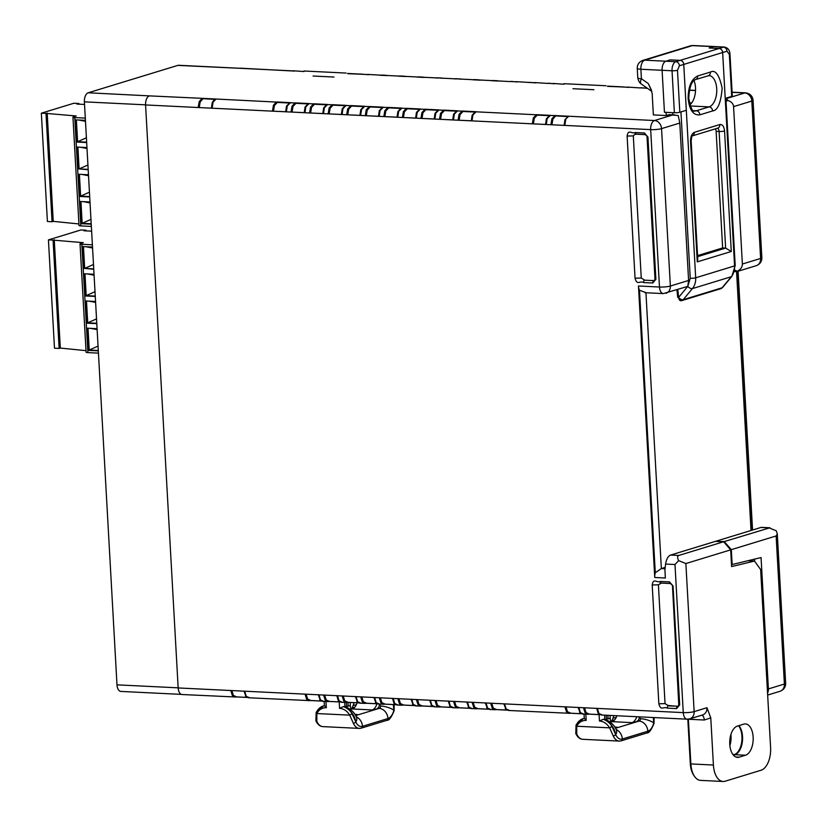 <?xml version="1.0" encoding="UTF-8"?>
<svg xmlns="http://www.w3.org/2000/svg" width="827" height="827" viewBox="0 0 827 827"><rect width="100%" height="100%" fill="white"/><g stroke="black" fill="none" stroke-linecap="round" stroke-linejoin="round"><path stroke-width="1.24" d="M605.995 85.75L563.89 83.703L605.995 85.75M583.593 718.518L584.296 718.343L586.198 720.379L585.847 714.239M583.469 718.56L576.047 725.021A1.974 0.837 26.5 0 1 576.357 724.793A15.775 13.036 73 0 1 583.407 718.57A15.775 13.036 73 0 1 584.296 718.343L584.307 718.343M575.778 733.549L576.047 725.021A1.974 0.837 26.5 0 0 576.75 726.23L576.729 734.056A15.775 8.518 92.8 0 0 582.684 739.297C579.903 739.162 577.597 737.25 575.778 733.549L575.778 733.549A1.974 1.137 -24.2 0 0 576.729 734.056M613.2 735.834L609.613 727.832L612.011 726.54L615.691 734.603A1.974 1.137 -24.2 0 1 613.2 735.834A15.775 8.518 -87.2 0 0 619.144 741.075L582.684 739.297M616.487 730.365L616.394 730.148C615.092 726.013 611.494 722.447 605.612 719.438L603.297 719.273L599.451 721.03C603.648 721.392 607.028 723.656 609.613 727.832L576.75 726.23C578.869 722.281 582.022 720.338 586.198 720.379M636.78 716.72A11.836 6.389 -87.2 0 1 632.035 722.633L612.145 721.661A11.836 6.389 -87.2 0 0 616.89 715.758M637.348 721.01A3.949 2.13 92.8 0 0 639.261 717.329L640.708 718.735A3.949 2.13 -87.2 0 1 639.013 721.092L632.035 722.633M640.708 718.735A9.862 3.019 14.7 0 1 653.775 722.963A1.974 0.6 14.7 0 1 654.023 723.387L654.116 717.567M653.268 717.526L653.775 722.963L653.754 717.557M607.876 715.314L608.072 718.87L606.418 718.787L606.222 715.231M614.74 727.057L617.159 727.181L615.174 727.781M617.159 727.181A11.836 6.389 -87.2 0 1 615.929 727.336A11.836 6.389 -87.2 0 1 614.74 727.067M611.225 722.839A11.836 6.389 -87.2 0 1 610.181 718.229M610.099 716.306A11.836 6.389 -87.2 0 1 610.109 715.427M616.136 717.588A9.862 3.019 -165.3 0 0 612.745 718.921L611.804 721.175M616.394 730.148A9.862 5.696 155.8 0 1 615.691 734.603C614.327 727.398 610.223 722.291 603.4 719.273M608.072 718.87L610.202 718.218L610.047 715.417M346.11 73.065L304.005 71.008L346.11 73.065M323.708 705.834L324.411 705.679L324.174 701.461M323.584 705.876L316.162 712.336A1.974 0.837 26.5 0 1 316.462 712.109A15.775 13.036 73 0 1 323.522 705.886A15.775 13.036 73 0 1 324.411 705.658L326.314 707.695L325.962 701.554M315.883 720.865L316.162 712.336A1.974 0.837 26.5 0 0 316.865 713.546L316.844 721.371A15.775 8.518 92.8 0 0 322.799 726.613C320.018 726.478 317.713 724.555 315.883 720.865L315.883 720.865A1.974 1.137 -24.2 0 0 316.844 721.371M353.305 723.149L349.728 715.148L352.126 713.846L355.806 721.919A1.974 1.137 -24.2 0 1 353.305 723.149A15.775 8.518 -87.2 0 0 359.259 728.391L322.799 726.613M345.727 706.754L343.412 706.589L339.566 708.346C343.763 708.708 347.144 710.972 349.728 715.148L316.865 713.546C318.984 709.597 322.137 707.654 326.314 707.695M376.978 703.787A11.836 6.389 -87.2 0 1 372.15 709.948L352.261 708.977A11.836 6.389 -87.2 0 0 357.088 702.816M377.463 708.326A3.949 2.13 92.8 0 0 379.376 704.635L380.823 706.051A3.949 2.13 -87.2 0 1 379.128 708.398L372.15 709.948M380.823 706.051A9.862 3.019 14.7 0 1 393.89 710.279A1.974 0.6 14.7 0 1 394.138 710.703L394.169 704.625M393.311 704.583L393.89 710.279L393.797 704.604M347.981 702.371L348.188 706.186L346.534 706.103L346.337 702.536M357.274 714.497A11.836 6.389 -87.2 0 1 356.044 714.652A11.836 6.389 -87.2 0 1 354.855 714.383L357.274 714.497L355.29 715.097M351.341 710.155A11.836 6.389 -87.2 0 1 350.297 705.534M350.214 703.622A11.836 6.389 -87.2 0 1 350.234 702.474M356.251 704.904A9.862 3.019 -165.3 0 0 352.86 706.237L351.92 708.491M356.602 717.681L356.509 717.464A9.862 5.696 155.8 0 1 355.806 721.919C354.442 714.714 350.338 709.607 343.515 706.578M348.188 706.186L350.317 705.534L350.141 702.474M724.297 47.036A7.888 4.259 -87.2 0 0 723.47 47.139L719.118 48.473A3.949 3.256 73 0 1 722.653 52.525L725.217 98.382L731.699 96.408A3.949 0.631 -3.2 0 0 732.319 96.025L729.972 54.044C729.693 50.033 727.801 47.697 724.297 47.036L714.352 46.55A7.888 4.259 92.8 0 0 713.525 46.653A7.888 4.259 -87.2 0 1 714.352 46.55L693.129 45.516A7.888 4.259 92.8 0 0 692.313 45.619L723.47 47.139A3.949 3.256 73 0 1 727.005 51.191L683.753 64.413A3.949 3.256 -107 0 0 680.218 60.361L670.273 59.875L680.218 60.361L675.855 61.694L665.911 61.208L670.273 59.875L665.911 61.208A7.888 4.259 92.8 0 0 662.096 70.285L664.443 112.255L674.387 112.741A3.949 0.631 -3.2 0 0 679.825 112.255L686.317 110.27L683.753 64.413L695.683 277.8L734.583 265.912L722.653 52.525A3.949 3.256 -107 0 0 719.118 48.473L709.173 47.987L719.118 48.473A3.949 2.13 -87.2 0 1 719.531 48.421M709.173 47.987L713.525 46.653L709.173 47.987A3.949 2.13 92.8 0 1 709.587 47.935M678.657 560.623C677.23 557.718 677.282 555.992 678.802 555.455L723.615 541.757L730.675 549.852L685.872 563.549L678.657 560.623L674.987 564.521L683.267 712.605A7.888 1.272 -3.2 0 0 694.142 711.623A7.888 6.513 73 0 1 689.821 718.849L702.64 714.931A7.888 6.513 -107 0 0 706.961 707.716L710.775 717.898L713.412 765.037L690.876 763.931L688.364 719.149M739.131 757.17A15.775 8.518 -87.2 0 1 737.498 757.387A15.775 8.518 -87.2 0 1 729.765 744.228A15.775 8.518 -87.2 0 1 737.395 726.085L743.773 724.132A15.775 8.518 -87.2 0 1 745.406 723.925A15.775 8.518 -87.2 0 1 753.19 738.583A15.775 8.518 -87.2 0 1 745.509 755.227L739.131 757.17L735.885 757.015M620.695 86.794A7.888 4.259 92.8 0 0 620.26 86.732A7.888 4.259 92.8 0 0 619.444 86.835L607.494 86.359M387.253 75.608L379.893 75.257A1.974 1.633 73 0 1 380.451 75.164L367.591 74.409M360.81 74.11A7.888 4.259 92.8 0 0 360.376 74.037A7.888 4.259 92.8 0 0 359.559 74.151L347.609 73.675M304.036 71.546L293.265 70.771M647.438 88.313L645.959 87.993M645.536 88.22A1.974 1.633 -107 0 0 644.967 88.076L640.336 87.858A1.974 1.633 -107 0 0 639.871 87.91L627.404 87.083M563.921 84.24L553.149 83.455M552.715 83.692A1.974 1.633 -107 0 0 552.157 83.548L547.526 83.32A1.974 1.633 -107 0 0 547.05 83.382L534.583 82.555M535.762 82.865L516.017 81.646M515.593 81.873A1.974 1.633 -107 0 0 515.025 81.739L510.393 81.511A1.974 1.633 -107 0 0 509.928 81.573L496.458 80.829A1.974 1.633 73 0 1 497.027 80.974M498.64 81.046L491.269 80.695A1.974 1.633 73 0 1 491.838 80.601L477.903 79.919A1.974 1.633 73 0 1 478.461 80.064M480.063 80.147L472.713 79.785A1.974 1.633 73 0 1 473.271 79.702L459.336 79.02A1.974 1.633 73 0 1 459.905 79.154M454.157 78.875A1.974 1.633 73 0 1 454.705 78.792L440.77 78.11A1.974 1.633 73 0 1 441.339 78.255M436.945 77.779L441.597 78.007L435.581 77.976A1.974 1.633 73 0 1 436.139 77.883L422.215 77.211A1.974 1.633 73 0 1 422.773 77.345M424.375 77.428L417.015 77.066A1.974 1.633 73 0 1 417.583 76.983L403.648 76.301A1.974 1.633 73 0 1 404.207 76.435M405.809 76.518L398.459 76.156A1.974 1.633 73 0 1 399.017 76.074L385.082 75.391A1.974 1.633 73 0 1 385.651 75.536M689.511 103.365L691.879 102.641A15.775 8.518 92.8 0 1 689.904 104.76M653.351 114.922L666.2 115.542L668.754 114.767L678.223 115.511L679.794 123.058L688.591 280.467L687.775 286.39L663.337 293.595A7.888 4.259 -87.2 0 1 659.47 287.021L638.454 285.987A7.888 4.259 92.8 0 0 639.498 290.256L655.284 572.739A7.888 4.259 92.8 0 0 654.757 577.484L638.454 285.987M310.352 700.5A1.974 1.633 -107 0 0 310.394 700.49A1.974 1.633 73 0 1 310.197 700.552L310.197 700.552A1.974 1.633 73 0 1 309.722 700.614L248.586 697.771L246.043 696.675L247.366 697.388M321.486 701.079L310.29 700.531M328.919 701.399A1.974 1.633 -107 0 0 328.95 701.399A1.974 1.633 73 0 1 328.753 701.461L328.753 701.461A1.974 1.633 73 0 1 328.288 701.523L322.84 701.399L320.297 700.304L321.62 701.007M340.052 701.978L328.846 701.43M347.474 702.309A1.974 1.633 -107 0 0 347.516 702.299A1.974 1.633 73 0 1 347.319 702.371L347.319 702.371A1.974 1.633 73 0 1 346.854 702.423L341.406 702.309M358.618 702.888L347.412 702.34M364.614 703.436L365.885 703.27A1.974 1.633 73 0 0 366.061 703.208A1.974 1.633 -107 0 0 366.082 703.208L365.885 703.27A1.974 1.633 73 0 1 365.42 703.332L359.962 703.208L357.419 702.113L358.742 702.826M377.174 703.798L365.979 703.25M383.17 704.346L384.452 704.18A1.974 1.633 73 0 0 384.617 704.118A1.974 1.633 -107 0 0 384.638 704.118L384.452 704.18A1.974 1.633 73 0 1 383.976 704.242L378.528 704.118L375.985 703.022L377.308 703.725M395.74 704.697L384.534 704.149M403.162 705.028A1.974 1.633 -107 0 0 403.204 705.017L403.007 705.09A1.974 1.633 73 0 1 402.542 705.142L403.007 705.09A1.974 1.633 73 0 0 403.183 705.017M414.306 705.607L403.1 705.059M421.729 705.938A1.974 1.633 -107 0 0 421.77 705.927A1.974 1.633 73 0 1 421.574 705.989L421.574 705.989A1.974 1.633 73 0 1 421.108 706.051L415.65 705.927L413.107 704.831L414.441 705.545M432.872 706.516L421.667 705.969M440.295 706.837A1.974 1.633 -107 0 0 440.336 706.837A1.974 1.633 73 0 1 440.14 706.899L440.14 706.899A1.974 1.633 73 0 1 439.664 706.961L434.216 706.837L431.673 705.741L432.997 706.444M451.428 707.416L440.233 706.868M458.861 707.747A1.974 1.633 -107 0 0 458.892 707.736A1.974 1.633 73 0 1 458.696 707.809L458.696 707.809A1.974 1.633 73 0 1 458.23 707.86L452.782 707.747L450.239 706.651L451.563 707.354M469.994 708.326L458.789 707.778M477.417 708.656A1.974 1.633 -107 0 0 477.458 708.646A1.974 1.633 73 0 1 477.262 708.708L477.262 708.708A1.974 1.633 73 0 1 476.797 708.77L471.338 708.646L468.806 707.55L470.129 708.263M488.561 709.235L477.355 708.687M494.556 709.783L495.828 709.618A1.974 1.633 73 0 0 496.004 709.556A1.974 1.633 -107 0 0 496.024 709.556L495.828 709.618A1.974 1.633 73 0 1 495.363 709.68L489.904 709.556L487.361 708.46L488.695 709.163M507.116 710.135L495.921 709.587M570.237 713.184A1.974 1.633 -107 0 0 570.279 713.174A1.974 1.633 73 0 1 570.082 713.246L570.082 713.246A1.974 1.633 73 0 1 569.617 713.298L508.471 710.465L505.928 709.37L507.251 710.073M581.371 713.763L570.175 713.215M234.672 697.089L235.943 696.934A1.974 1.633 73 0 0 236.119 696.861A1.974 1.633 -107 0 0 236.14 696.861L235.943 696.934A1.974 1.633 73 0 1 235.478 696.985L182.033 694.525A7.888 4.259 92.8 0 1 178.167 687.95L145.573 104.946L212.125 108.203L198.191 107.52L199.183 101.649L202.005 98.444A1.974 1.633 73 0 1 202.904 98.785L200.186 101.866L199.183 101.649M247.232 697.45L236.036 696.903M588.803 714.094A1.974 1.633 -107 0 0 588.834 714.083A1.974 1.633 73 0 1 588.648 714.146L588.648 714.146A1.974 1.633 73 0 1 588.173 714.208L582.725 714.083L580.182 712.988L581.505 713.701M599.937 714.673L588.731 714.125M549.355 115.584L537.364 115.005A1.974 1.633 -107 0 0 536.465 114.664L550.4 115.346A1.974 1.633 -107 0 0 549.779 115.46M475.101 111.965L463.11 111.376A1.974 1.633 -107 0 0 462.21 111.035L476.145 111.717A1.974 1.633 -107 0 0 475.525 111.831M456.535 111.056L444.544 110.467A1.974 1.633 -107 0 0 443.654 110.125L457.579 110.808A1.974 1.633 -107 0 0 456.959 110.921M437.979 110.146L425.988 109.567A1.974 1.633 -107 0 0 425.088 109.226L439.023 109.908A1.974 1.633 -107 0 0 438.393 110.022M419.413 109.247L407.422 108.657A1.974 1.633 -107 0 0 406.522 108.316L420.457 108.999A1.974 1.633 -107 0 0 419.837 109.112M400.847 108.337L388.855 107.748A1.974 1.633 -107 0 0 387.956 107.407L401.891 108.089A1.974 1.633 -107 0 0 401.271 108.203M382.281 107.427L370.289 106.848A1.974 1.633 -107 0 0 369.4 106.507L383.335 107.19A1.974 1.633 -107 0 0 382.705 107.303M363.725 106.528L351.733 105.939A1.974 1.633 -107 0 0 350.834 105.598L364.769 106.28A1.974 1.633 -107 0 0 364.138 106.394M345.159 105.618L333.167 105.029A1.974 1.633 -107 0 0 332.268 104.688L346.203 105.37A1.974 1.633 -107 0 0 345.583 105.484M326.593 104.709L314.601 104.13A1.974 1.633 -107 0 0 313.712 103.788L327.637 104.471A1.974 1.633 -107 0 0 327.016 104.584M308.026 103.809L296.045 103.22A1.974 1.633 -107 0 0 295.146 102.879L309.081 103.561A1.974 1.633 -107 0 0 308.45 103.675M289.471 102.899L277.479 102.31A1.974 1.633 -107 0 0 276.58 101.969L290.515 102.651A1.974 1.633 -107 0 0 289.895 102.765M567.922 116.493L555.93 115.904A1.974 1.633 -107 0 0 555.031 115.563L568.966 116.245A1.974 1.633 -107 0 0 568.335 116.359M215.216 99.271L203.225 98.692A1.974 1.633 -107 0 0 202.326 98.351L216.26 99.033A1.974 1.633 -107 0 0 215.64 99.147M752.549 530.024L738.077 271.246M596.701 708.326L598.148 713.236L601.291 714.993L687.134 719.18A7.888 4.259 -87.2 0 1 683.267 712.605L178.167 687.95M545.551 124.422L532.33 123.833L546.265 124.515L545.551 124.422L546.399 118.768L547.154 118.633L546.265 124.515L564.831 125.415L550.896 124.732L551.888 118.861L554.71 115.666A1.974 1.633 73 0 1 555.61 116.007L552.891 119.078L551.888 118.861M471.297 120.794L458.075 120.204L472.01 120.887L471.297 120.794L472.145 115.139L472.899 115.005L472.01 120.887L532.33 123.833L533.322 117.961L534.325 118.178L537.364 115.005M452.731 119.884L439.519 119.295L453.444 119.977L452.731 119.884L453.578 114.229L454.333 114.105L453.444 119.977L458.075 120.204L459.068 114.333L460.07 114.55L463.11 111.376M434.165 118.985L420.953 118.395L434.888 119.078L434.165 118.985L435.023 113.33L435.767 113.196L434.888 119.078L439.519 119.295L440.502 113.423L441.515 113.64L444.544 110.467M415.609 118.075L402.387 117.486L416.322 118.168L415.609 118.075L416.457 112.42L417.211 112.286L416.322 118.168L420.953 118.395L421.946 112.524L422.948 112.741L425.988 109.567M397.043 117.165L383.821 116.586L397.756 117.258L397.043 117.165L397.89 111.511L398.645 111.387L397.756 117.258L402.387 117.486L403.38 111.614L404.382 111.831L407.422 108.657M378.477 116.266L365.265 115.677L379.2 116.359L378.477 116.266L379.324 110.611L380.079 110.477L379.2 116.359L383.821 116.586L384.813 110.704L385.816 110.921L388.855 107.748M359.91 115.356L346.699 114.767L360.634 115.449L359.91 115.356L360.768 109.702L361.523 109.567L360.634 115.449L365.265 115.677L366.247 109.805L367.26 110.022L370.289 106.848M341.355 114.446L328.133 113.868L342.068 114.539L341.355 114.446L342.202 108.792L342.957 108.668L342.068 114.539L346.699 114.767L347.691 108.895L348.694 109.112L351.733 105.939M322.788 113.547L309.577 112.958L323.502 113.64L322.788 113.547L323.636 107.892L324.391 107.758L323.502 113.64L328.133 113.868L329.125 107.986L330.128 108.203L333.167 105.029M304.222 112.637L291.011 112.048L304.946 112.73L304.222 112.637L305.08 106.983L305.825 106.848L304.946 112.73L309.577 112.958L310.559 107.086L311.562 107.303L314.601 104.13M285.656 111.728L272.445 111.149L286.38 111.821L285.656 111.728L286.514 106.073L287.269 105.949L286.38 111.821L291.011 112.048L291.993 106.176L293.006 106.394L296.045 103.22M731.502 564.665L732.091 564.531M754.648 561.275L754.534 559.135M679.691 704.873L673.044 585.94L669.508 581.888L660.235 581.443C656.783 583.138 653.371 577.525 652.203 584.978L658.85 703.798C660.856 711.406 663.657 706.093 667.317 708.139L676.589 708.594L679.691 704.873L678.781 704.656L678.14 706.217M677.83 706.237L668.257 705.876A1.974 1.065 92.8 0 0 667.317 708.139M658.85 703.798L665.042 703.622L668.557 705.782M665.042 703.622L658.406 584.803L652.203 584.978M661.693 582.973L659.998 583.417M660.235 581.443A1.974 1.065 92.8 0 0 661.197 583.087A1.974 1.065 92.8 0 0 661.393 583.056L658.406 584.803M654.353 280.622L644.771 280.198L641.256 278.037L633.306 135.886L634.691 134.47L636.594 134.067M199.235 107.51L200.186 101.866M214.193 99.829L212.26 102.455L211.412 108.11M551.94 124.732L552.891 119.078M567.777 116.597A1.974 1.633 73 0 1 568.18 116.4L564.965 119.667L564.107 125.322M273.489 111.138L274.44 105.484L277.479 102.31M286.514 106.073L289.729 102.806A1.974 1.633 73 0 1 290.194 102.755L294.825 102.982A1.974 1.633 73 0 1 295.725 103.313L307.789 103.902M292.055 112.048L293.006 106.394M305.08 106.983L308.295 103.716A1.974 1.633 73 0 1 308.76 103.654L313.392 103.882A1.974 1.633 73 0 1 314.281 104.223L326.355 104.812M310.611 112.948L311.562 107.303M323.636 107.892L326.851 104.626A1.974 1.633 73 0 1 327.327 104.564L331.947 104.791A1.974 1.633 73 0 1 332.847 105.132L344.921 105.722M329.177 113.857L330.128 108.203M342.202 108.792L345.417 105.525A1.974 1.633 73 0 1 345.882 105.474L350.514 105.701A1.974 1.633 73 0 1 351.413 106.032L363.477 106.621M347.743 114.767L348.694 109.112M360.768 109.702L363.983 106.435A1.974 1.633 73 0 1 364.449 106.373L369.08 106.6A1.974 1.633 73 0 1 369.979 106.941L382.043 107.531M366.299 115.666L367.26 110.022M379.324 110.611L382.539 107.345A1.974 1.633 73 0 1 383.015 107.283L387.646 107.51A1.974 1.633 73 0 1 388.535 107.851L400.609 108.44M384.865 116.576L385.816 110.921M397.89 111.511L401.105 108.244A1.974 1.633 73 0 1 401.571 108.192L406.202 108.42A1.974 1.633 73 0 1 407.101 108.751L419.175 109.34M403.431 117.486L404.382 111.831M416.457 112.42L419.671 109.154A1.974 1.633 73 0 1 420.137 109.092L424.768 109.319A1.974 1.633 73 0 1 425.667 109.66L437.731 110.249M421.997 118.385L422.948 112.741M435.023 113.33L438.238 110.063A1.974 1.633 73 0 1 438.703 110.001L443.334 110.229A1.974 1.633 73 0 1 444.233 110.57L456.297 111.159M440.553 119.295L441.515 113.64M453.578 114.229L456.793 110.963A1.974 1.633 73 0 1 457.269 110.911L461.9 111.138A1.974 1.633 73 0 1 462.789 111.469L474.863 112.058M459.119 120.204L460.07 114.55M472.145 115.139L475.36 111.872A1.974 1.633 73 0 1 475.825 111.81L536.144 114.757A1.974 1.633 73 0 1 537.043 115.098L549.118 115.687M533.374 123.823L534.325 118.178M546.399 118.768L549.614 115.501A1.974 1.633 73 0 1 550.079 115.439L555.031 115.563M598.748 713.897L600.071 714.6M589.041 713.949L586.074 712.647L584.534 707.726M244.006 691.103L246.043 696.675M236.336 696.737L233.369 695.435L231.829 690.504M578.145 707.416L580.182 712.988M570.475 713.05L567.508 711.747L565.968 706.816M503.891 703.787L505.928 709.37M496.221 709.421L493.264 708.119L491.714 703.198M485.325 702.888L487.361 708.46M477.655 708.512L474.698 707.209L473.147 702.288M466.759 701.978L468.806 707.55M459.099 707.612L456.132 706.31L454.592 701.379M448.203 701.069L450.239 706.651M440.533 706.703L437.566 705.4L436.025 700.479M429.637 700.169L431.673 705.741M421.966 705.793L419.01 704.49L417.459 699.57M411.071 699.26L413.107 704.831M403.411 704.893L400.444 703.591L398.893 698.66M392.505 698.35L393.952 703.27L395.875 704.635M384.844 703.984L381.878 702.681L380.337 697.761M373.949 697.45L375.985 703.022M366.278 703.074L363.311 701.772L361.771 696.851M355.383 696.541L357.419 702.113M347.712 702.175L344.756 700.872L343.205 695.941M336.816 695.631L338.264 700.552L340.186 701.916M329.156 701.265L326.189 699.962L324.649 695.042M318.261 694.732L320.297 700.304M310.59 700.366L307.623 699.053L306.083 694.132M178.156 687.837L116.989 684.849L84.395 101.855A7.888 4.259 92.8 0 1 88.22 92.779L149.387 95.88A7.888 4.259 92.8 0 0 145.573 104.946M654.757 577.484L665.363 578.011L664.929 570.237L665.58 564.066L674.987 564.521M635.053 278.213C637.059 285.811 639.871 280.508 643.52 282.555L652.803 283.01L655.894 279.278L647.944 137.034L644.409 132.982L635.136 132.537C631.694 134.232 628.272 128.619 627.114 136.062L635.053 278.213L641.256 278.037M723.615 541.757L715.458 541.354L670.645 555.051C668.133 556.002 666.448 559 665.58 564.066M307.623 699.053L306.641 699.26L305.039 694.142M318.974 694.825L320.473 699.931L319.698 699.642M326.189 699.962L325.207 700.169L323.605 695.042M337.54 695.724L339.039 700.841L338.264 700.552M344.756 700.872L343.774 701.069L342.171 695.952M356.096 696.634L357.605 701.751L356.83 701.461M363.311 701.772L362.329 701.978L360.727 696.861M374.662 697.543L376.161 702.65L375.386 702.361M381.878 702.681L380.896 702.888L379.293 697.761M393.228 698.443L394.727 703.56L393.952 703.27M400.444 703.591L399.462 703.787L397.859 698.67M411.794 699.353L413.293 704.47L412.518 704.18M419.01 704.49L418.028 704.697L416.415 699.58M430.35 700.262L431.859 705.369L431.074 705.08M437.566 705.4L436.584 705.607L434.981 700.479M448.916 701.162L450.415 706.279L449.64 705.989M456.132 706.31L455.15 706.506L453.547 701.389M467.482 702.071L468.981 707.178L468.206 706.899M474.698 707.209L473.716 707.416L472.114 702.299M486.038 702.971L487.548 708.088L486.772 707.798M493.264 708.119L492.272 708.315L490.669 703.198M504.604 703.88L506.103 708.997L505.328 708.708M567.508 711.747L566.526 711.944L564.924 706.827M578.859 707.509L580.358 712.616L579.582 712.336M730.675 549.852L731.616 566.567L754.493 561.057L747.918 560.737M713.412 765.037A19.724 10.658 92.8 0 0 723.077 781.484A19.724 10.658 92.8 0 0 725.124 781.226L761.057 770.237A19.724 10.658 92.8 0 0 770.599 747.556L760.644 569.555L754.493 561.057M215.082 99.385A1.974 1.633 73 0 1 215.94 99.126L213.015 102.321L212.125 108.203L272.445 111.149L273.437 105.267L274.44 105.484M235.478 696.985L232.387 695.631L233.369 695.435M245.443 696.024L249.403 697.668M588.173 714.208L585.092 712.853L586.074 712.647M598.148 713.236L602.108 714.89M568.5 116.307L568.18 116.4A1.974 1.633 73 0 1 568.645 116.349L564.965 119.667M213.015 102.321L212.26 102.455M674.811 114.922L669.57 114.664A7.888 4.259 92.8 0 0 668.754 114.767M665.228 567.363L661.352 568.552L655.294 572.739M738.873 725.63A15.775 8.518 -87.2 0 1 742.315 742.088A15.775 8.518 -87.2 0 1 734.903 754.71L733.425 755.165M687.816 719.19L690.297 763.569A5.779 0.93 -3.2 0 0 690.876 763.931A19.724 10.658 92.8 0 0 696.427 778.589A19.724 10.658 92.8 0 0 700.541 780.378L723.077 781.484M607.452 86.142L619.826 86.752M716.068 541.385L724.256 541.561L769.999 527.771L761.77 527.368M716.099 541.158L760.902 527.471L769.058 527.864L776.274 530.789L777.297 533.932L776.129 535.958L731.316 549.655L732.143 564.531L761.057 557.563L768.397 688.932A7.888 6.513 73 0 1 767.549 693.14M760.902 527.471L761.698 527.357M88.22 92.779L177.836 65.385L239.644 68.29A7.888 4.259 -87.2 0 1 240.461 68.186L294.443 71.081M347.557 73.458L359.931 74.058M732.112 92.335L744.745 92.955L726.509 98.527L727.75 100.377C731.388 101.659 733.332 103.747 733.57 106.621L742.367 264.03C742.45 266.925 740.765 269.333 737.312 271.246L736.175 271.483M727.75 100.377L726.023 101.442M734.841 270.14L737.312 271.246M732.143 564.531L731.492 564.5M724.256 541.561L731.316 549.655M733.187 754.875L734.335 754.534A15.775 8.518 92.8 0 0 741.705 742.16A15.775 8.518 92.8 0 0 738.542 725.734M730.913 734.459A15.775 8.518 -87.2 0 1 729.879 745.613M116.989 684.849A7.888 4.259 92.8 0 0 120.856 691.424L181.32 694.38M239.737 68.269L178.653 65.281A7.888 4.259 92.8 0 0 177.836 65.385M572.966 88.706L593.889 89.729M313.082 76.022L334.005 77.045M643.84 279.836L644.46 280.291A1.974 1.065 92.8 0 0 643.52 282.555M635.136 132.537A1.974 1.065 92.8 0 0 636.097 134.181A1.974 1.065 92.8 0 0 636.294 134.15L635.715 134.336M715.386 128.847A3.949 2.13 -87.2 0 1 716.13 131.348L722.643 247.945L697.564 255.605M694.008 80.477A15.775 8.518 -87.2 0 1 691.879 102.641M651.707 91.115L648.296 83.558L651.18 89.533L652.172 93.761L653.33 114.426M648.296 83.558L641.411 78.751L640.884 69.251L662.096 70.285L664.443 112.255L666.097 112.338L666.283 115.522M672.837 114.819L672.713 112.658M674.387 112.741L672.041 70.771A7.888 4.259 -87.2 0 1 675.855 61.694A3.949 3.256 -107 0 1 679.391 65.746L677.478 70.285A3.949 0.631 176.8 0 1 672.041 70.771L662.096 70.285A7.888 4.259 -87.2 0 1 665.911 61.208L644.698 60.175A7.888 4.259 92.8 0 0 640.884 69.251A7.888 1.272 176.8 0 1 637.255 68.383C637.224 64.558 639.085 61.901 642.827 60.402A7.888 6.513 -107 0 1 644.698 60.175L692.313 45.619A7.888 6.513 -107 0 0 690.442 45.847L693.129 45.516M722.643 247.945L725.63 248.09L731.285 251.491L697.275 261.88L697.781 259.378L691.165 141.014C691.661 136.827 692.096 135.09 692.457 135.814L692.189 135.938M678.016 297.131L680.859 300.77L681.851 300.594A3.949 3.256 -107 0 1 681.169 300.708A3.939 2.161 -90.7 0 1 680.859 300.77A3.939 2.161 -90.7 0 1 678.657 297.575L677.758 297.358M676.962 289.915L677.706 297.307L678.657 297.575A3.949 1.954 -140.3 0 0 683.195 299.684L692.406 288.602L731.306 276.714A15.775 13.036 -107 0 0 734.583 265.912A3.949 0.631 -3.2 0 0 735.203 265.529L725.848 98.196M667.637 705.431L677.54 706.33A1.974 1.065 92.8 0 0 676.589 708.594M661.393 583.056L670.283 583.49M645.928 292.603L639.498 290.256M203.225 98.692L214.979 99.374M555.93 115.904L567.673 116.597M78.885 120.029L85.481 121.29M86.649 142.151L77.593 141.706L86.411 137.789M80.405 147.237L87.011 148.498M77.893 147.113L79.113 168.915L88.179 169.37L79.113 168.915L87.931 164.986M83.444 201.654L90.05 202.904M91.218 223.766L82.152 223.321L90.97 219.403M81.925 174.445L88.53 175.706M79.413 174.321L80.632 196.144L89.698 196.578L80.632 196.123L89.45 192.195M85.967 246.735L92.572 247.997M83.455 246.611L84.674 268.413L93.74 268.868L84.674 268.413L93.492 264.485M87.486 273.944L94.092 275.205M84.974 273.82L86.194 295.632L95.26 296.076L86.194 295.621L95.012 291.693M90.525 328.36L97.131 329.611M88.024 328.236L89.244 350.048L98.299 350.493L89.233 350.028L98.051 346.11M89.006 301.152L95.612 302.403M96.78 323.264L87.714 322.819L96.532 318.902M76.373 119.915L77.593 141.727L86.649 142.172M79.113 168.915L88.2 169.752M80.932 201.53L82.152 223.342L91.218 223.786M84.674 268.413L93.761 269.251M86.494 301.028L87.714 322.84L96.78 323.285M85.429 120.349L75.288 119.853L76.529 142.048L77.593 141.727M76.529 142.048L86.67 142.544M86.959 147.557L76.808 147.061L78.048 169.256M89.998 201.974L79.847 201.478L81.087 223.672L82.152 223.342M81.087 223.672L91.239 224.169M88.479 174.766L78.327 174.27L79.568 196.464L80.632 196.144M79.568 196.464L89.719 196.96M92.521 247.056L82.369 246.56L83.61 268.754M94.04 274.264L83.889 273.768L85.129 295.963L86.194 295.632M85.129 295.963L95.281 296.459M97.079 328.681L86.938 328.185L88.179 350.379L89.244 350.048M88.179 350.379L98.32 350.865M95.56 301.473L85.419 300.976L86.659 323.171L87.714 322.84M86.659 323.171L96.8 323.667M78.885 104.181L78.844 103.478L76.89 104.078L84.54 104.45M85.305 118.096L74.761 117.589A3.949 0.631 176.8 0 1 72.952 117.155A3.949 0.631 176.8 0 1 73.572 116.772L76.208 115.966L45.992 113.402L52.049 221.729L47.408 221.502L41.35 113.185L73.872 103.241L78.844 103.478M45.992 113.402L41.35 113.185M47.18 113.041L53.238 221.367L78.927 223.952M52.049 221.729L53.238 221.367M72.952 117.155L79.01 225.471A3.949 0.631 -3.2 0 0 80.819 225.905L91.363 226.422M85.967 230.888L85.925 230.185L83.972 230.785L91.632 231.157M92.386 244.802L81.852 244.285A3.949 0.631 176.8 0 1 80.033 243.862A3.949 0.631 176.8 0 1 80.664 243.479L83.3 242.673L53.073 240.109L59.13 348.436L54.489 348.208L48.431 239.882L80.953 229.947L85.925 230.185M53.073 240.109L48.431 239.882M54.262 239.747L60.319 348.064L86.008 350.658M59.13 348.436L60.319 348.064M80.033 243.862L86.091 352.178A3.949 0.631 -3.2 0 0 87.9 352.612L98.444 353.129M599.099 714.631L599.451 721.03M653.775 722.963A13.801 7.453 -87.2 0 1 647.841 731.213A1.974 1.633 73 0 1 646.755 733.011L621.253 740.806A1.974 1.633 -107 0 1 620.788 740.868A15.775 8.518 -87.2 0 1 619.144 741.075L621.253 740.806A1.974 1.633 -107 0 0 622.328 739.007A13.801 7.453 -87.2 0 1 615.691 734.603M603.297 719.273A15.775 13.036 73 0 1 612.011 726.54M604.826 719.273L604.599 715.159M615.464 728.287L639.013 721.092A9.862 8.146 73 0 1 647.841 731.213L622.328 739.007A9.862 8.146 -107 0 0 616.084 729.486M610.677 721.103L613.469 720.245A9.862 8.146 73 0 1 614.554 720.007M614.099 720.482L610.781 721.495M339.215 701.937L339.566 708.346M393.89 710.279A13.801 7.453 -87.2 0 1 387.956 718.529A1.974 1.633 73 0 1 386.871 720.327L361.368 728.122A1.974 1.633 -107 0 1 360.892 728.184A15.775 8.518 -87.2 0 1 359.259 728.391L361.368 728.122A1.974 1.633 -107 0 0 362.443 726.323A13.801 7.453 -87.2 0 1 355.806 721.919M343.412 706.589A15.775 13.036 73 0 1 352.126 713.846M344.942 706.589L344.704 702.464M355.579 715.603L379.128 708.398A9.862 8.146 73 0 1 387.956 718.529L362.443 726.323A9.862 8.146 -107 0 0 356.199 716.802M350.782 708.408L353.584 707.561A9.862 8.146 73 0 1 354.669 707.323M354.214 707.788L350.896 708.801M731.699 96.408L729.352 54.427A3.949 0.631 -3.2 0 0 729.972 54.044M727.005 51.191L729.352 54.427M679.391 65.746L683.753 64.413A3.949 3.256 73 0 0 680.218 60.361L719.118 48.473M677.478 70.285L679.825 112.255M693.646 110.653L696.334 110.777A15.775 8.518 -87.2 0 1 694.69 110.994C692.654 112.307 690.679 108.068 688.767 98.258C689.325 87.311 691.579 81.087 695.528 79.568L708.987 75.577A15.775 8.518 -87.2 0 1 716.761 90.236A15.775 8.518 -87.2 0 1 709.09 106.879L696.334 110.777A3.949 3.256 73 0 1 699.859 114.829L712.616 110.932A3.949 3.256 -107 0 0 709.09 106.879L690.328 105.97M712.616 110.932C717.702 110.498 720.886 102.941 722.157 88.251C719.314 74.823 715.407 69.427 710.445 72.063L697.688 75.96C691.351 79.154 688.167 86.721 688.147 98.64C689.48 110.156 693.388 115.553 699.859 114.829M701.854 715.169A5.913 3.194 -87.2 0 1 704.284 720.017L688.374 719.242A5.779 0.93 176.8 0 1 688.147 719.17M289.223 103.003L277.159 102.414A1.974 1.633 73 0 0 276.259 102.072L276.58 101.969M565.72 119.533L564.831 125.415L650.673 129.612L659.47 287.021A7.888 1.272 -3.2 0 0 670.356 286.039L661.548 128.63A7.888 1.272 176.8 0 1 650.673 129.612A7.888 4.259 -87.2 0 1 654.488 120.535L672.723 114.963M232.387 695.631L230.785 690.514M244.72 691.196L246.219 696.313M309.722 700.614L306.641 699.26M320.473 699.931L323.657 701.296M328.288 701.523L325.207 700.169M339.039 700.841L342.223 702.195M346.854 702.423L343.774 701.069M357.605 701.751L360.789 703.105M365.42 703.332L362.329 701.978M376.161 702.65L379.345 704.015M383.976 704.242L380.896 702.888M394.727 703.56L397.911 704.914M394.551 703.932L397.094 705.028L401.726 705.255M402.542 705.142L399.462 703.787M413.293 704.47L416.477 705.824M421.108 706.051L418.028 704.697M431.859 705.369L435.043 706.734M439.664 706.961L436.584 705.607M450.415 706.279L453.599 707.633M458.23 707.86L455.15 706.506M468.981 707.178L472.165 708.543M476.797 708.77L473.716 707.416M487.548 708.088L490.731 709.452M495.363 709.68L492.272 708.315M506.103 708.997L509.287 710.352M569.617 713.298L566.526 711.944M580.358 712.616L583.542 713.98M585.092 712.853L583.49 707.736M597.425 708.408L598.924 713.525M706.961 707.716L694.142 711.623L685.872 563.549M670.645 555.051L678.802 555.455M568.966 116.245L654.488 120.535A7.888 6.513 73 0 1 661.548 128.63L679.794 123.058M550.4 115.346L547.154 118.633M533.322 117.961L536.465 114.664M476.145 111.717L472.899 115.005M459.068 114.333L462.21 111.035M457.579 110.808L454.333 114.105M440.502 113.423L443.654 110.125M439.023 109.908L435.767 113.196M421.946 112.524L425.088 109.226M420.457 108.999L417.211 112.286M403.38 111.614L406.522 108.316M401.891 108.089L398.645 111.387M384.813 110.704L387.956 107.407M383.335 107.19L380.079 110.477M366.247 109.805L369.4 106.507M364.769 106.28L361.523 109.567M347.691 108.895L350.834 105.598M346.203 105.37L342.957 108.668M329.125 107.986L332.268 104.688M327.637 104.471L324.391 107.758M310.559 107.086L313.712 103.788M309.081 103.561L305.825 106.848M291.993 106.176L295.146 102.879M290.515 102.651L287.269 105.949M273.437 105.267L276.259 102.072L216.26 99.033M149.387 95.88L202.326 98.351M654.24 280.673L653.743 280.746A1.974 1.065 92.8 0 0 652.803 283.01M655.894 279.278L654.994 279.071L654.229 280.673M654.033 280.642L644.771 280.198M645.577 134.605A1.974 1.065 -87.2 0 1 645.38 134.636L635.932 134.181M636.294 134.15L645.184 134.584M647.345 136.631L645.38 134.636A1.974 1.065 -87.2 0 1 644.409 132.982M654.994 279.071L647.034 136.817L647.944 137.034M661.031 583.087L670.48 583.542A1.974 1.065 -87.2 0 1 669.508 581.888M670.676 583.511A1.974 1.065 -87.2 0 1 670.48 583.542L673.044 585.94M672.444 585.537L678.781 704.656M549.221 115.687A1.974 1.633 73 0 1 549.614 115.501L549.934 115.398M474.967 112.069A1.974 1.633 73 0 1 475.36 111.872L475.68 111.769M456.401 111.159A1.974 1.633 73 0 1 456.793 110.963L457.114 110.87M437.834 110.249A1.974 1.633 73 0 1 438.238 110.063L438.548 109.96M419.279 109.35A1.974 1.633 73 0 1 419.671 109.154L419.992 109.05M400.713 108.44A1.974 1.633 73 0 1 401.105 108.244L401.426 108.151M382.146 107.531A1.974 1.633 73 0 1 382.539 107.345L382.86 107.241M363.591 106.631A1.974 1.633 73 0 1 363.983 106.435L364.304 106.332M345.024 105.722A1.974 1.633 73 0 1 345.417 105.525L345.738 105.432M326.458 104.822A1.974 1.633 73 0 1 326.851 104.626L327.172 104.522M307.892 103.913A1.974 1.633 73 0 1 308.295 103.716L308.605 103.613M289.336 103.003A1.974 1.633 73 0 1 289.729 102.806L290.05 102.713M688.591 280.467L670.356 286.039A7.888 6.513 73 0 1 666.024 293.265M215.795 99.085L214.193 99.84M710.775 717.898L704.284 720.017M645.939 292.748L661.352 568.552L665.084 568.738M734.903 754.71L745.509 755.227M529.766 82.318L528.494 82.473A1.974 1.633 -107 0 0 528.412 82.504L528.494 82.473A1.974 1.633 -107 0 1 528.96 82.421L533.591 82.638A1.974 1.633 -107 0 1 534.149 82.783M619.444 86.835L626.401 87.176A1.974 1.633 -107 0 1 626.969 87.311M733.57 106.621L751.805 101.049L760.613 258.458A7.888 1.272 -3.2 0 0 761.853 257.693L753.056 100.284A7.888 1.272 176.8 0 1 751.805 101.049A7.888 6.513 -107 0 0 744.745 92.955A7.888 4.259 -87.2 0 1 745.561 92.841L732.102 92.19M689.336 90.246L695.517 90.546M776.129 535.958L784.399 684.043A7.888 1.272 -3.2 0 0 785.65 683.278L777.297 533.932M239.644 68.29L292.262 70.864A1.974 1.633 73 0 1 292.83 70.998M359.559 74.151L366.516 74.492A1.974 1.633 73 0 1 367.085 74.626M761.853 257.693C761.894 261.518 760.034 264.185 756.281 265.674A7.888 6.513 -107 0 0 760.613 258.458L742.367 264.03M736.557 271.649L751.03 530.489M785.65 683.278C785.681 687.103 783.831 689.77 780.078 691.258A7.888 6.513 -107 0 0 784.399 684.043L768.397 688.932M492.634 80.498L497.461 80.736M726.509 98.527L725.868 98.496M381.257 75.061L385.909 75.288M454.147 78.875L460.163 78.916L455.512 78.689M474.067 79.599L478.719 79.816M418.379 76.88L423.031 77.097M399.813 75.97L404.465 76.198M732.867 754.462L734.335 754.534M84.395 101.855L145.562 104.833M633.306 135.886L627.114 136.062M717.391 128.237A3.949 2.13 -87.2 0 1 719.108 131.493L716.13 131.348M692.406 135.855A3.949 3.256 -107 0 0 694.36 132.32L719.862 124.526A3.949 3.256 73 0 1 717.702 128.144L692.395 135.876M710.445 72.063A3.949 3.256 73 0 1 708.284 75.671M697.688 75.96A3.949 3.256 73 0 1 695.528 79.568M637.793 77.893A7.888 1.272 -3.2 0 0 641.411 78.751A7.888 3.06 125 0 0 641.142 83.92C639.467 82.741 638.351 80.736 637.793 77.893L637.255 68.383M719.862 124.526C722.457 124.226 724.018 126.386 724.555 131.007A3.949 0.631 176.8 0 1 719.108 131.493L725.63 248.09L697.626 256.649M697.275 261.88L690.535 141.396C690.545 136.62 691.817 133.602 694.36 132.32M724.555 131.007L731.285 251.491M680.941 111.914L690.235 278.285L687.785 286.39L678.605 297.431L677.83 289.657M723.274 52.142A3.949 0.631 176.8 0 1 722.653 52.525M690.235 278.285A3.949 0.631 -3.2 0 0 695.683 277.8A15.775 13.036 73 0 1 692.406 288.602A3.949 1.954 39.7 0 1 687.785 286.39M690.535 141.396A3.949 0.631 -3.2 0 0 691.165 141.014M722.633 287.455L731.843 276.373A3.949 1.954 -140.3 0 1 731.306 276.714L722.095 287.796A3.949 1.954 39.7 0 0 722.633 287.455L720.751 288.706A3.949 3.256 -107 0 0 722.095 287.796L683.195 299.684A3.949 3.256 -107 0 1 681.851 300.594L720.751 288.706M80.819 225.905L74.761 117.589M87.9 352.612L81.852 244.285M584.058 714.156L584.296 718.363M646.755 733.011C648.895 733.291 651.325 730.076 654.023 723.387M612.745 718.921L613.882 715.603M583.48 718.549L584.358 718.312M386.871 720.327C389.01 720.606 391.429 717.391 394.138 710.703M352.86 706.237L354.101 702.671M323.595 705.865L324.473 705.627M356.509 717.464C355.197 713.329 351.609 709.762 345.727 706.744M599.833 714.621L588.255 714.052M247.128 697.399L235.55 696.841M581.267 713.711L569.689 713.153M507.013 710.093L495.435 709.525M488.447 709.184L476.869 708.615M469.891 708.274L458.313 707.716M451.325 707.374L439.747 706.806M432.759 706.465L421.181 705.896M414.203 705.555L402.615 704.997M395.637 704.656L384.059 704.087M377.071 703.746L365.493 703.177M358.505 702.836L346.927 702.278M339.949 701.937L328.36 701.368M321.383 701.027L309.805 700.459M310.404 700.49L308.916 700.717M328.97 701.399L327.482 701.627M338.863 701.213L341.406 702.299M347.536 702.299L346.048 702.526M421.791 705.927L420.302 706.155M440.346 706.837L438.868 707.064M458.913 707.736L457.424 707.964M477.479 708.646L475.99 708.873M570.289 713.174L568.811 713.401M588.855 714.083L587.366 714.311M689.821 718.849L687.134 719.18M690.297 763.569C690.617 769.937 692.664 774.94 696.427 778.589M511.21 81.408L517.195 81.956M548.342 83.217L554.328 83.765M620.26 86.732L628.582 87.393M641.152 87.745L647.138 88.303M689.367 90.102L695.528 90.401M360.376 74.037L368.687 74.709M753.056 100.284C752.539 96.004 750.037 93.523 745.561 92.841M736.836 271.618L756.281 265.674M767.663 695.062L780.078 691.258M734.459 271.545L736.619 271.649M442.941 78.327L441.577 78.007M461.497 79.237L460.143 78.916M731.843 276.373L735.203 265.529M690.442 45.847L642.827 60.402M651.769 91.342L641.142 83.92M663.337 293.595L644.988 292.696M752.291 530.097L737.829 271.318"/></g></svg>
